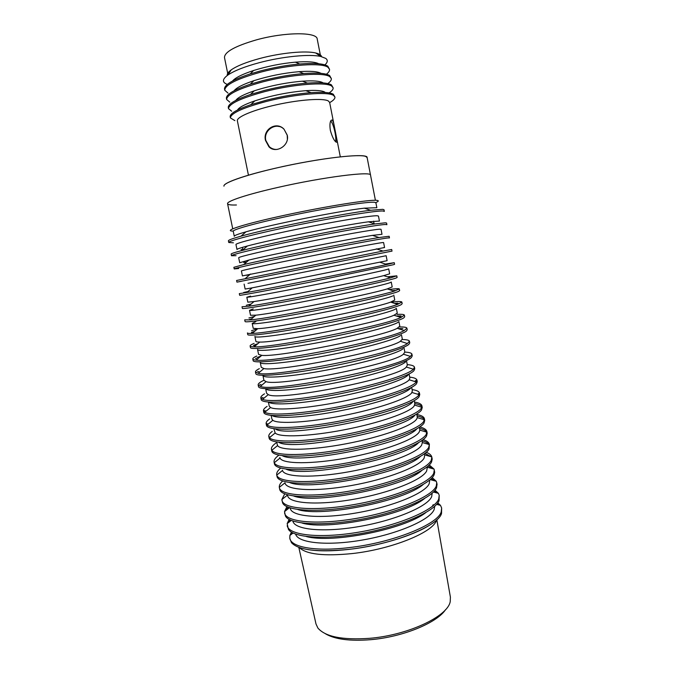 <?xml version="1.0" encoding="UTF-8"?>
<svg xmlns="http://www.w3.org/2000/svg" width="674" height="674" viewBox="0 0 674 674"><rect width="100%" height="100%" fill="white"/><g stroke="black" fill="none" stroke-linecap="round" stroke-linejoin="round"><path stroke-width="1.01" d="M287.377 139.13L287.225 135.28L284.116 129.357C276.947 121.404 263.146 129.838 265.817 140.428L269.339 146.721C271.563 148.684 274.141 149.594 277.065 149.451M335.593 141.658C336.023 139.838 335.837 136.805 335.037 132.567C333.798 126.695 332.375 122.803 330.774 120.873M228.073 74.713L230.474 71.048M316.864 53.785L320.487 56.245M227.997 74.831L224.484 57.551C224.493 51.965 235.1 46.085 256.305 39.901C284.79 31.948 317.1 31.863 317.21 39.025L320.605 56.321M226.666 84.132C222.007 82.11 222.395 79.094 227.82 75.1C234.131 70.778 244.603 66.642 259.246 62.69C282.457 56.473 309.888 53.827 320.866 56.506L325.719 58.385C328.002 60.112 327.741 62.278 324.919 64.881M227.231 75.53C226.927 73.896 228.267 72 231.258 69.852C237.021 65.867 246.532 62.075 259.785 58.486C280.78 52.833 305.6 50.483 315.685 52.976C319.265 53.819 321.237 55.049 321.582 56.675M236.439 204.989C230.845 205.174 227.888 204.753 227.568 203.725C226.472 201.248 247.223 194.323 278.269 187.338C323.242 177.051 372.006 170.943 370.54 175.164L367.128 157.573L365.696 156.427C359.318 153.916 324.026 157.851 287.116 165.644C250.164 173.412 222.673 182.654 223.953 186.184C222.74 183.126 243.407 175.594 274.461 168.441C319.451 157.859 368.434 152.509 367.128 157.573L375.401 200.271M330.344 130.377C329.62 125.347 329.872 122.002 331.103 120.343L332.046 119.997C332.956 120.654 333.748 122.938 334.422 126.847L336.553 137.707L336.992 141.97L336.41 142.265C334.312 141.136 332.29 137.176 330.344 130.377M287.276 135.188C289.778 145.761 275.674 154.034 268.934 146.789L265.497 140.428C262.59 129.577 276.205 120.873 283.981 129.13L287.276 135.188M334.422 126.847L329.637 102.397L328.314 100.948C323.2 98.008 300.115 99.55 276.913 104.672C253.668 109.752 236.33 117.057 237.374 120.84L248.445 175.189M277.461 126.24L280.224 126.661M234.889 120.629L230.415 117.916C230.71 113.274 242.859 107.747 266.853 101.327C295.136 94.065 327.8 91.361 333.512 95.388L334.936 97.031C335.172 98.606 333.419 100.468 329.679 102.617M334.936 97.031L333.285 94.217C329.999 92.414 322.593 91.891 311.076 92.65C297.217 93.72 282.398 96.205 266.609 100.114L250.762 104.706C236.717 109.559 229.859 113.586 230.179 116.77L230.415 117.916M231.662 111.21L228.537 108.708C228.781 103.813 240.904 98.109 264.899 91.597C293.182 84.233 325.913 81.739 331.684 86.053L333.133 87.805C333.369 89.28 332.021 90.982 329.089 92.911M333.133 87.805L331.456 84.882C327.943 82.843 319.948 82.253 307.47 83.104C293.957 84.191 279.685 86.609 264.655 90.375L250.416 94.512C235.344 99.685 227.972 104.032 228.301 107.554L228.537 108.708M229.809 102.153L226.649 99.482C226.843 94.335 238.941 88.454 262.936 81.849C291.227 74.393 324.026 72.101 329.856 76.701L331.322 78.572C331.566 80.029 330.395 81.697 327.791 83.576M331.322 78.572L329.628 75.539C325.854 73.239 317.218 72.573 303.713 73.55C290.595 74.654 276.921 77.013 262.692 80.627L250.214 84.242C234.021 89.743 226.085 94.436 226.413 98.328L226.649 99.482M227.964 93.079L224.762 90.249C224.905 84.84 236.978 78.782 260.981 72.084C289.264 64.535 322.138 62.455 328.027 67.341L329.519 69.312C329.763 70.77 328.735 72.413 326.41 74.233M329.519 69.312L327.8 66.17C323.739 63.592 314.387 62.867 299.753 63.996C287.116 65.125 274.107 67.417 260.728 70.863L250.197 73.904C232.766 79.726 224.206 84.789 224.526 89.094L224.762 90.249M318.802 63.777C314.935 61.789 307.117 61.258 295.347 62.168C281.125 63.474 267.199 66.263 253.559 70.517C242.345 74.199 235.336 77.695 232.53 81.015M321.043 73.365C317.673 71.427 310.318 70.863 298.986 71.68C283.611 73.028 268.572 76.036 253.854 80.695C243.087 84.301 236.515 87.645 234.139 90.729M322.956 82.75C319.855 80.99 313.014 80.467 302.449 81.183C286.046 82.582 269.996 85.783 254.309 90.805C243.904 94.335 237.737 97.536 235.79 100.409M324.784 92.068C321.886 90.51 315.55 90.046 305.785 90.678C288.43 92.127 271.462 95.523 254.882 100.847C244.797 104.318 239 107.377 237.484 110.039M273.897 149.35L271.959 148.482M299.264 547.515C306.181 554.348 323.773 556.37 352.055 553.581C392.116 549.243 433.955 531.955 436.466 520.101M429.431 525.265C413.204 535.636 379.58 545.898 349.267 549.344C332.451 551.256 318.617 551.332 307.74 549.58M291.463 534.271L292.491 532.746M292.406 532.704L291.269 534.415M291.412 532.123L289.887 535.468L289.812 538.324L291.438 542.646C298.371 550.228 317.639 552.461 349.233 549.335C392.715 544.567 438.252 526.091 441.529 513.47L441.655 507.985L440.493 505.374L437.797 502.871M289.812 538.324C291.016 547.17 315.306 551.711 348.896 547.633C392.369 542.84 437.923 524.423 441.217 511.869L441.655 507.985M289.121 519.401L287.175 523.58L288.405 529.334C293.544 537.962 326.797 540.093 364.836 532.839C402.884 525.661 435.261 511.018 439.052 500.63L439.204 495.314L438.429 493.36L435.025 490.251M436.988 492.972L434.233 491.186M287.208 525.686C288.59 535.341 320.504 538.855 360.127 531.921C399.733 525.08 434.865 509.763 438.74 499.021L439.204 495.314M434.696 506.317L434.157 509.477C430.425 519.612 398.848 533.656 363.118 539.908C327.387 546.235 297.824 543.059 295.6 534.111M286.88 506.646L284.512 511.6L285.456 516.048C289.5 524.498 322.383 526.571 360.902 519.359C399.421 512.223 432.649 497.783 436.558 487.757L437.064 484.21L436.28 481.27L432.186 477.613M435.101 480.95L431.276 478.574M284.596 513.024C285.869 522.19 317.724 525.215 357.38 518.222C397.02 511.313 432.27 496.401 436.246 486.148L436.752 482.626M432.177 493.191L431.672 496.654C427.83 506.427 395.571 520.261 359.503 526.478C323.419 532.789 294.226 529.747 292.887 521.027M284.714 493.848L281.884 499.527L282.575 502.787C285.498 511.044 317.968 513.015 356.959 505.845C395.941 498.752 430.037 484.513 434.064 474.867L434.688 472.39L434.064 469.112L429.271 464.959M433.138 468.86L428.217 465.953M281.976 500.344C283.147 509.005 314.935 511.532 354.625 504.481C394.307 497.522 429.675 483.005 433.753 473.249L434.292 469.904M429.709 480.469L429.178 483.797C425.235 493.124 392.824 506.612 356.698 512.88C320.554 519.241 291.446 516.621 290.267 508.339M282.642 481L282.507 481.126C280.157 483.384 279.087 485.457 279.306 487.353L279.761 489.551C281.555 497.597 313.57 499.442 353.016 492.29C392.453 485.221 427.417 471.193 431.571 461.943L432.194 459.087L431.773 456.888C431.234 455.017 429.397 453.492 426.254 452.305M431.107 456.702L425.024 453.332M279.348 487.622C280.426 495.803 312.138 497.825 351.862 490.714C391.586 483.688 427.072 469.584 431.259 460.325L431.832 457.157M427.249 467.764L426.676 470.915C422.649 479.795 390.12 492.913 353.968 499.24C317.791 505.652 288.742 503.486 287.663 495.651M277.022 476.333L277.048 476.476C278.033 484.218 309.686 485.802 349.444 478.641C389.193 471.564 424.797 457.815 429.06 448.994L429.363 444.385C428.925 442.371 426.836 440.796 423.103 439.642M429.001 444.469C427.838 442.928 425.513 441.706 422.017 440.804M280.679 468.101L279.954 468.733C277.461 470.991 276.382 473.038 276.719 474.884L276.77 475.086C278.202 482.643 310.04 484.016 349.629 476.821C389.201 469.702 424.477 456.087 428.748 447.368L429.363 444.385M431.773 456.888L424.755 454.891L424.173 458.008C420.054 466.425 387.415 479.18 351.221 485.566C315.019 492.037 286.037 490.327 285.043 482.946M278.884 455.135L277.393 456.315C274.874 458.455 273.77 460.393 274.082 462.12L274.411 463.712C275.295 470.949 306.881 472.036 346.672 464.816C386.455 457.671 422.185 444.334 426.558 436.011L427.198 433.188L426.886 431.579C426.431 429.557 424.064 428.024 419.776 426.987M426.811 432.177C425.816 430.551 423.415 429.304 419.624 428.428M274.082 462.12L274.276 462.718C276.652 469.508 308.835 470.073 348.045 462.768C387.247 455.54 421.89 442.523 426.238 434.385L426.886 431.579M421.958 440.493L422.345 442.548L421.671 445.067C417.467 452.97 385.199 465.237 349.225 471.733C313.242 478.287 284.057 477.243 282.499 470.494L282.423 470.208M275.893 443.062L274.832 443.863C272.279 445.902 271.15 447.721 271.445 449.322L271.774 450.923C272.549 457.663 304.067 458.236 343.9 450.957C383.717 443.753 419.565 430.821 424.039 423.002L424.721 420.357L424.409 418.756C423.963 416.81 421.461 415.378 416.92 414.485M424.106 419.675L424.376 419.472C423.415 417.947 421.031 416.802 417.223 416.035M271.445 449.322L271.833 450.257C275.135 456.281 307.639 456.062 346.461 448.682C385.284 441.36 419.304 428.934 423.727 421.376L424.409 418.756M419.397 427.249L419.868 430.138L419.152 432.101C414.881 439.473 383.186 451.209 347.557 457.798C311.919 464.445 282.431 464.133 280.013 458.084L279.794 457.452M272.262 431.394C269.684 433.315 268.53 435.016 268.8 436.499L269.128 438.1C269.794 444.334 301.244 444.41 341.111 437.072C380.962 429.801 416.936 417.282 421.52 409.969L422.236 407.509L421.924 405.9C421.503 404.105 419.034 402.816 414.51 402.058M420.871 406.97L421.663 406.355C420.576 405.125 418.293 404.215 414.813 403.608M268.8 436.499L269.44 437.696C273.661 442.953 306.451 441.992 344.886 434.553C383.312 427.173 416.709 415.327 421.208 408.334L421.924 405.9M416.818 413.971L417.316 417.661L416.633 419.11C412.303 425.951 381.172 437.156 345.888 443.821C310.596 450.535 280.831 450.923 277.57 445.581L276.61 441.984M269.693 418.899C267.089 420.711 265.901 422.295 266.146 423.651L266.474 425.26C267.039 430.981 298.422 430.543 338.323 423.146C378.207 415.807 414.308 403.709 418.992 396.91L419.75 394.627L419.439 393.018C419.043 391.375 416.599 390.229 412.1 389.606M266.146 423.651L267.089 425.024C272.22 429.532 305.28 427.864 343.302 420.391C381.332 412.96 414.114 401.704 418.68 395.267L419.439 393.018M414.24 400.668L414.847 403.802L414.106 406.093C409.716 412.412 379.15 423.087 344.22 429.81C309.282 436.575 279.272 437.628 275.177 432.986L273.88 428.715M267.106 406.38C264.478 408.073 263.273 409.539 263.483 410.769L263.82 412.387C264.275 417.602 295.583 416.65 335.526 409.194C375.452 401.797 411.671 390.111 416.465 383.818L417.257 381.72L416.945 380.111C416.583 378.611 414.156 377.617 409.682 377.128M263.483 410.769L264.798 412.261C270.822 416.01 304.117 413.676 341.735 406.186C379.352 398.73 411.511 388.056 416.144 382.175L416.945 380.111M411.662 387.356L412.353 390.928L411.578 393.043C407.121 398.856 377.12 409 342.552 415.757C307.984 422.556 277.747 424.241 272.827 420.29L271.883 419.001L271.142 415.411M264.52 393.827C261.866 395.411 260.636 396.759 260.821 397.871L261.158 399.48C261.504 404.189 292.743 402.723 332.72 395.208C372.68 387.744 409.034 376.48 413.929 370.692L414.754 368.788L414.443 367.17C414.106 365.83 411.713 364.979 407.256 364.626M260.821 397.871L262.557 399.387C269.44 402.378 302.559 399.471 339.544 392.066C376.53 384.694 408.225 374.643 413.423 369.234L414.443 367.17M409.126 374.264L409.859 378.03L409.042 379.968C404.526 385.275 375.089 394.897 340.884 401.67C306.687 408.486 276.256 410.769 270.518 407.5L269.229 406.127L268.395 402.075M263.905 380.254L261.933 381.257C259.254 382.722 257.99 383.953 258.159 384.938L258.487 386.556C258.732 390.752 289.896 388.763 329.915 381.189C369.908 373.657 406.388 362.814 411.384 357.549L412.252 355.83L411.94 354.204C411.637 353.016 409.261 352.317 404.83 352.098M258.159 384.938L260.366 386.404C273.433 392.672 400.803 367.22 410.458 356.42L411.94 354.204M406.582 361.146L407.349 365.106L406.329 367.027C398.983 377.659 279.129 401.603 268.26 394.619L266.575 393.228L265.649 388.713M259.338 368.653C256.626 370.009 255.345 371.121 255.48 371.972L255.817 373.598C255.952 377.28 287.048 374.778 327.101 367.136C367.128 359.545 403.734 349.124 408.832 344.372L409.741 342.839L409.43 341.213C409.152 340.176 406.767 339.612 402.285 339.536M255.48 371.972L258.243 373.32C273.012 377.828 395.495 353.353 407.391 343.521L409.43 341.213M404.038 347.995L404.838 352.148L403.372 354.187C393.902 363.893 278.531 386.943 266.053 381.627L263.913 380.305L262.911 375.435C263.096 378.923 291.547 376.741 328.027 369.807C364.482 362.915 398.064 353.294 402.993 348.778M256.735 356.032C253.997 357.271 252.691 358.256 252.801 358.989L253.138 360.615C253.163 363.783 284.184 360.75 324.278 353.058C364.339 345.391 401.072 335.399 406.279 331.17L407.222 329.822L406.911 328.196C406.649 327.278 404.13 326.865 399.37 326.966M402.841 328.575L398.107 328.583M261.082 355.965L257.064 357.608M252.801 358.989C252.918 359.571 254.039 359.958 256.171 360.127C272.557 362.966 390.195 339.46 404.232 330.538L406.911 328.196M401.477 334.818L402.319 339.165L400.339 341.28C388.839 350.101 277.899 372.267 263.896 368.543L261.251 367.355L260.248 362.469C260.324 365.493 288.716 362.823 325.222 355.838C361.711 348.888 395.411 339.654 400.44 335.601L400.524 335.534M254.132 343.378C251.368 344.498 250.029 345.366 250.113 345.973L250.45 347.599C250.366 350.253 281.319 346.697 321.447 338.938C361.542 331.212 398.41 321.641 403.726 317.934L404.703 316.78L404.392 315.146C404.164 314.396 401.704 314.143 397.02 314.379M399.699 317.075L401.131 315.895L396.346 316.005M257.864 343.673L254.452 344.962M250.113 345.973C250.222 346.512 251.571 346.798 254.165 346.824C272.085 348.087 384.913 325.542 400.971 317.488L404.392 315.146M398.924 321.608L399.8 326.157L397.205 328.297C383.792 336.284 277.258 357.574 261.798 355.358L258.58 354.372L257.569 349.477C257.552 352.022 285.877 348.879 322.416 341.836C358.939 334.826 392.757 325.972 397.879 322.399L398.511 321.919M393.784 295.119L394.745 300.048L390.667 302.112C373.741 308.591 275.893 328.145 257.771 328.668L252.228 333.411C249.119 333.554 247.518 333.403 247.417 332.931L247.754 334.565C247.569 336.688 278.446 332.611 318.608 324.792C358.745 316.999 395.739 307.858 401.156 304.673L402.176 303.704L401.864 302.07C401.552 301.345 397.837 301.362 390.718 302.129M396.834 304.109L397.972 303.157L394.534 303.367M254.679 331.313L251.84 332.282M252.228 333.411C271.597 333.192 379.647 311.607 397.609 304.362L401.864 302.07M257.729 328.701L251.52 330.698M396.354 308.372L397.272 313.115L393.987 315.238C378.754 322.45 276.584 342.864 259.751 342.063C257.283 342.072 255.994 341.844 255.901 341.364L254.89 336.461C254.772 338.525 283.029 334.902 319.611 327.8C356.158 320.731 390.094 312.264 395.318 309.172L396.261 308.448M253.23 308.886L249.515 310.343C249.195 311.447 277.326 306.855 313.966 299.644C350.581 292.44 384.744 284.757 390.17 282.625L391.249 282.018L392.201 286.956L387.255 288.91C368.737 294.715 275.177 313.41 255.85 315.171L250.357 319.88L244.721 319.864L245.058 321.498C244.763 323.099 275.573 318.49 315.769 310.613C355.939 302.752 393.06 294.041 398.587 291.379L399.648 290.604L399.328 288.969C399.084 288.464 395.646 288.632 389.033 289.491M393.995 291.109L394.762 290.469L392.664 290.671M251.537 318.869L249.515 319.493L250.467 319.788M250.357 319.88C271.074 318.288 374.399 297.647 394.13 291.151L399.328 288.969M254.427 316.392L248.9 317.993M250.61 296.113L246.819 297.234C246.398 297.857 274.461 292.786 311.135 285.506C347.776 278.244 382.065 270.956 387.584 269.314L388.704 268.884L389.665 273.829L383.725 275.632C363.749 280.814 274.436 298.658 254.005 301.556L248.571 306.232L242.017 306.763L242.362 308.397C241.949 309.476 272.684 304.336 312.921 296.392C353.125 288.472 390.372 280.19 396.017 278.059L397.112 277.477L396.792 275.834L387.289 276.803M248.571 306.232C270.535 303.376 369.158 283.67 390.541 277.865L396.792 275.834M251.158 303.999L246.28 305.263M247.973 283.316L386.151 255.724L387.112 260.686L252.228 287.84L246.861 292.465L239.312 293.637L239.649 295.279C239.127 295.827 269.794 290.149 310.065 282.145L393.431 264.714L394.568 264.326L394.248 262.675L385.486 264.056M246.861 292.465C269.979 288.447 363.943 269.667 386.825 264.503L394.248 262.675M247.931 291.547L243.651 292.499M390.844 251.335L392.015 251.141L391.695 249.49L382.992 251.057L236.591 280.477L236.936 282.128L390.844 251.335M388.258 237.922L389.462 237.922L389.142 236.271L379.015 237.543C353.538 241.612 268.791 258.546 243.71 264.579L233.878 267.3L234.215 268.943C233.474 268.437 263.989 261.681 304.328 253.55C344.65 245.429 382.284 238.453 388.258 237.922M382.411 242.589L383.599 242.539L384.559 247.501L242.421 275.902L241.402 270.948C240.787 270.594 268.707 264.537 305.448 257.148C342.156 249.759 376.682 243.255 382.411 242.589M246.33 275.321L249.709 274.714M383.792 247.746L384.559 247.501M385.654 224.493L386.901 224.678L386.581 223.027L385.334 222.808L374.904 223.945C348.357 227.559 268.176 243.575 242.286 250.442C234.771 252.388 231.056 253.601 231.148 254.081L231.485 255.741C230.634 254.696 261.074 247.392 301.455 239.203C341.802 231.005 379.58 224.484 385.654 224.493M379.807 229.185L381.037 229.32L381.998 234.299L372.478 235.369C348.854 238.992 272.111 254.325 248.917 260.054L239.708 262.725L238.689 257.763C237.964 256.92 265.826 250.366 302.601 242.918C339.342 235.47 373.986 229.362 379.807 229.185M243.693 262.481L246.608 262.06M383.051 211.021L384.34 211.409L384.02 209.749L382.722 209.336L370.633 210.271C343.192 213.481 267.544 228.604 240.972 236.178C232.471 238.554 228.284 240.104 228.41 240.845L228.756 242.497C227.795 240.921 258.15 233.078 298.574 224.821C338.963 216.556 376.867 210.473 383.051 211.021M377.204 215.756L378.468 216.068L379.437 221.064L368.467 221.805C343.917 225.006 271.302 239.523 247.4 245.993C240.374 247.855 236.911 249.026 236.995 249.523L235.967 244.544C235.142 243.213 262.936 236.17 299.736 228.663C336.511 221.148 371.273 215.436 377.204 215.756M241.048 249.607L242.851 249.422M376.825 207.71L364.331 208.165C338.988 211.013 270.476 224.703 245.985 231.814C238.048 234.063 234.148 235.555 234.274 236.288L233.246 231.3C232.319 229.472 260.038 221.931 296.872 214.366C333.681 206.783 368.56 201.475 374.592 202.293L375.898 202.798L376.85 207.718M375.772 202.613C378.636 201.391 379.041 200.641 376.968 200.363C370.414 199.285 326.654 206.177 285.557 215.048C244.376 223.894 221.872 231.157 233.288 231.081M437.047 503.866L438.572 504.868M438.808 504.936L437.097 503.79M306.291 536.512C332.055 543.766 404.754 529.242 425.741 512.636M432.186 506.511L433.222 504.658M301.986 523.016C326.789 530.724 404.594 515.18 424.536 498.524M297.815 509.527C321.447 517.64 404.501 501.043 423.205 484.48M293.771 496.056C315.996 504.531 404.493 486.847 421.756 470.486M289.845 482.601C310.444 491.38 404.569 472.575 420.214 456.551M286.037 469.155C304.749 478.211 404.762 458.227 418.562 442.666M282.339 455.717C298.911 465.009 405.082 443.795 416.81 428.849M278.758 442.296C292.887 451.799 405.571 429.279 414.957 415.083M275.295 428.891C286.627 438.58 406.262 414.67 413.002 401.375M271.959 415.496C277.208 419.186 307.521 417.265 341.945 410.458C376.37 403.684 406.144 393.742 410.626 388.123M268.757 402.1C272.363 405.748 302.163 403.777 337.303 396.944C372.436 390.153 403.456 380.313 408.09 375.039M265.716 388.713C267.485 392.327 296.611 390.297 332.493 383.422C368.358 376.589 400.76 366.833 405.546 361.921M257.771 328.668L253.213 328.331L252.202 323.41C251.992 325.003 280.182 320.9 316.788 313.739C353.37 306.603 387.424 298.523 392.748 295.911M255.85 321.633L252.202 323.41M255.85 315.171L250.526 315.264L249.515 310.343M254.005 301.556L247.83 302.171L246.819 297.234M252.228 287.84L245.134 289.053L244.114 284.108M233.406 242.809L228.756 242.497M236.06 255.673L231.485 255.741M238.706 268.513L234.215 268.943M241.343 281.319L236.936 282.128M287.916 507.379L285.481 510.841M290.216 519.966L288.354 522.67M436.828 519.764L450.401 597.113L450.224 601.579C447.932 616.247 408.242 635.178 369.689 638.312C342.535 640.199 325.264 636.77 317.875 628.025L315.996 623.972L298.801 547.347M445.565 609.633C437.089 622.827 402.791 637.023 370.725 639.685C349.798 641.319 334.641 639.306 325.272 633.67M231.258 69.852L227.82 75.1M227.568 203.725L232.724 228.781M243.019 250.256L242.421 247.366M253.559 70.517L250.197 73.904M295.347 62.168L299.753 63.996M253.854 80.695L250.214 84.242M298.986 71.68L303.713 73.55M254.309 90.805L250.416 94.512M302.449 81.183L307.47 83.104M254.882 100.847L250.762 104.706M305.785 90.678L311.076 92.65M238.891 109.348L238.731 108.531M236.953 99.819L236.827 99.188M235.015 90.282L234.923 89.827M269.625 146.974L268.943 146.797M340.303 156.831L336.553 137.698M374.154 224.054L373.59 221.156M315.685 52.976L320.866 56.506M436.617 504.363L440.493 505.374M433.433 492.02L438.429 493.36M430.172 479.602L436.28 481.27M427.131 467.183L434.064 469.112M422.345 442.548L429.397 444.587M419.868 430.138L426.945 432.219M417.316 417.661L424.409 419.767M417.703 394.231L418.891 393.296M414.687 405.108L421.789 407.248M414.586 381.45L416.069 380.279M411.983 392.487L419.093 394.652M409.194 379.791L416.305 381.981M424.519 453.712L424.78 455.026M245.985 231.814L240.972 236.178M364.331 208.165L370.633 210.271M247.4 245.993L242.286 250.442M368.467 221.805L374.904 223.945M248.917 260.054L243.71 264.579M372.478 235.369L379.015 237.543M250.526 274.006L245.243 278.581M376.345 248.866L382.992 251.057M380.094 262.287L386.825 264.503M383.725 275.632L390.541 277.865M387.255 288.91L394.13 291.151M390.667 302.112L397.609 304.362M259.751 342.063L254.165 346.824M393.987 315.238L400.971 317.488M252.851 332.88L251.427 332.442M261.798 355.358L256.171 360.127M397.205 328.297L404.232 330.538M255.185 345.956L253.407 345.408M263.896 368.543L258.243 373.32M400.339 341.28L407.391 343.521M257.485 359.015L255.463 358.399M266.053 381.627L260.366 386.404M403.372 354.187L410.458 356.42M259.734 372.056L257.578 371.416M268.26 394.619L262.557 399.387M406.329 367.027L413.423 369.234M261.942 385.09L259.768 384.45M270.518 407.5L264.798 412.261M264.09 398.107L262.034 397.508M272.827 420.29L267.089 425.024M266.179 411.106L264.36 410.592M275.177 432.986L269.44 437.696M268.21 424.098L266.752 423.693M277.57 445.581L271.833 450.257M270.181 437.081L269.221 436.819M280.013 458.084L274.276 462.718M282.499 470.494L276.77 475.086M285.018 482.811L279.306 487.353M277.048 476.476L276.719 474.884M287.537 495.07L281.884 499.527M289.508 507.707L284.512 511.6M291.269 520.429L287.175 523.58M293.072 533.041L289.887 535.468"/></g></svg>
